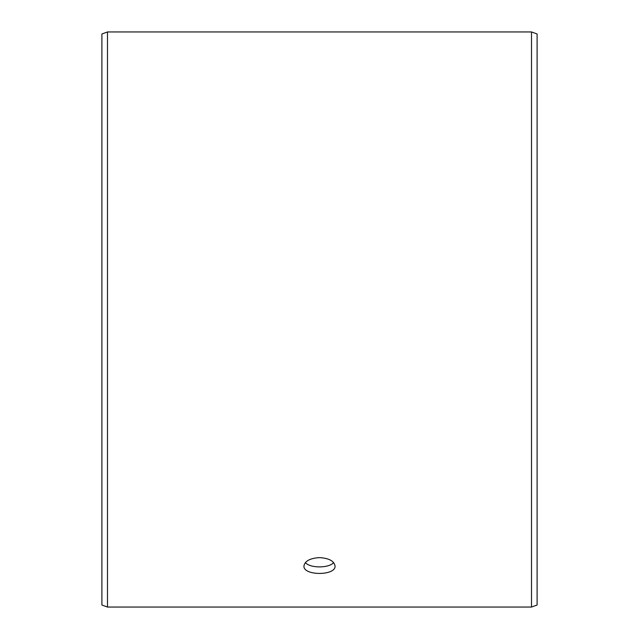 <?xml version="1.0" encoding="UTF-8"?>
<svg xmlns="http://www.w3.org/2000/svg" width="639" height="639" viewBox="0 0 639 639"><rect width="100%" height="100%" fill="white"/><g stroke="black" fill="none" stroke-linecap="round" stroke-linejoin="round"><path stroke-width="0.96" d="M101.897 605.013L101.897 33.987L107.488 31.95L107.488 607.05L101.897 605.013M531.512 31.95L531.512 607.05L537.103 605.013L537.103 33.987L531.512 31.95L107.488 31.95M305.37 562.584C310.083 568.343 328.925 568.335 333.63 562.584M319.5 557.615C328.941 558.206 334.125 560.994 335.044 565.978C336.002 575.915 302.99 575.915 303.956 565.978C304.867 561.002 310.051 558.214 319.5 557.615M531.512 607.05L107.488 607.05"/></g></svg>
